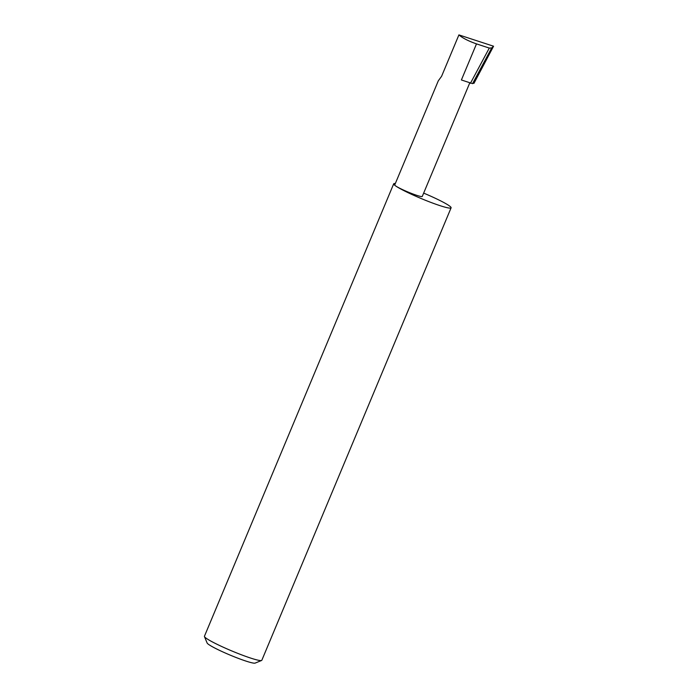 <?xml version="1.0" encoding="UTF-8"?>
<svg xmlns="http://www.w3.org/2000/svg" width="698" height="698" viewBox="0 0 698 698"><rect width="100%" height="100%" fill="white"/><g stroke="black" fill="none" stroke-linecap="round" stroke-linejoin="round"><path stroke-width="1.05" d="M395.33 183.53A31.105 2.984 22.7 0 0 393.698 183.81A31.105 2.984 22.7 0 0 395.714 185.965A14.911 1.431 -157.3 0 1 394.745 184.935L438.3 80.82L441.598 76.283L458.909 34.9C462.504 38.032 468.367 41.025 476.49 43.887L489.298 48.066L491.689 47.953L472.563 83.638L473.898 82.922M261.584 660.483L255.119 663.1A26.131 2.504 -157.3 0 1 234.135 656.739A26.131 2.504 -157.3 0 1 208.807 644.568A26.131 2.504 -157.3 0 1 207.132 643.024L204.453 636.585A31.105 2.984 22.7 0 0 206.451 638.426A31.105 2.984 22.7 0 0 236.605 652.909A31.105 2.984 22.7 0 0 261.584 660.483A31.105 2.984 22.7 0 0 261.829 660.273L451.091 207.821A31.105 2.984 22.7 0 0 449.084 205.666A31.105 2.984 22.7 0 0 424.899 193.634L423.634 193.163M393.698 183.81L204.435 636.271A31.105 2.984 22.7 0 0 204.453 636.585M469.702 83.045L422.264 196.443A14.911 1.431 -157.3 0 1 410.825 193.172A14.911 1.431 -157.3 0 1 395.714 185.965A31.105 2.984 22.7 0 0 427.237 200.998A31.105 2.984 22.7 0 0 451.091 207.821M476.49 43.887L461.395 79.973L472.563 83.638M470.417 83.306L489.298 48.066M491.689 47.953L493.565 46.216L458.909 34.9M473.951 83.367L493.565 46.216"/></g></svg>

